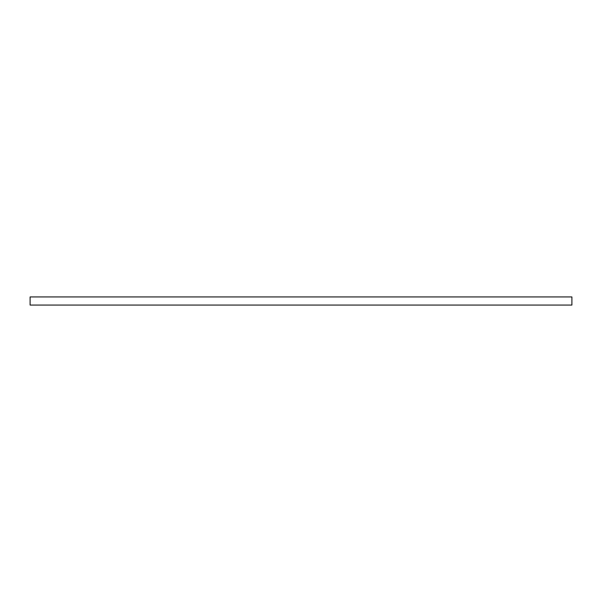 <?xml version="1.0" encoding="UTF-8"?>
<svg xmlns="http://www.w3.org/2000/svg" width="602" height="602" viewBox="0 0 602 602"><rect width="100%" height="100%" fill="white"/><g stroke="black" fill="none" stroke-linecap="round" stroke-linejoin="round"><path stroke-width="0.9" d="M571.9 301L571.9 305.063L30.1 305.063L30.1 296.937L571.9 296.937L571.9 301"/></g></svg>
